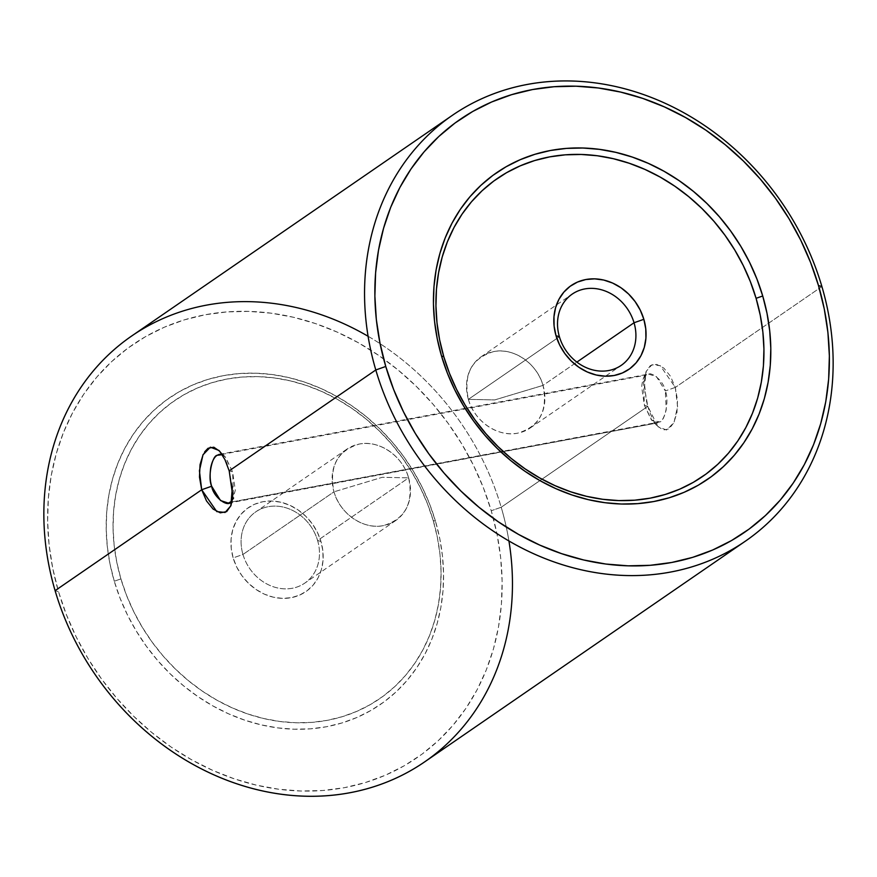 <?xml version="1.0" encoding="UTF-8"?>
<svg xmlns="http://www.w3.org/2000/svg" width="877" height="877" viewBox="0 0 877 877"><rect width="100%" height="100%" fill="white"/><g stroke="black" fill="none" stroke-linecap="round" stroke-linejoin="round"><path stroke-width="0.66" stroke-dasharray="4.38 3.29" d="M222.221 454.67L224.994 456.621L232.602 471.859L229.193 470.861L227 464.393M226.113 462.179L221.486 453.562M675.29 387.415L665.325 390.923C663.746 380.333 649.55 369.71 646.141 375.093L643.323 378.678L644.398 405.36L647.807 406.358L644.365 387.108L646.196 371.344L651.896 364.766L660.249 365.632L675.29 387.415L665.325 390.923L656.5 376.704L648.618 374.084L646.141 375.093C643.937 375.849 642.446 379.785 641.679 386.91L644.398 405.36L651.392 419.951L657.728 422.857L230.859 502.126L659.921 421.903C662.135 421.146 664.24 417.09 666.235 409.734L665.325 390.923C669.502 400 664.821 421.344 659.921 421.903L652.006 420.598L644.398 405.36L647.807 406.358L501.205 507.246L491.241 510.754A250.701 215.303 55.5 0 0 205.284 314.744A250.701 215.303 55.5 0 0 58.518 591.657L55.098 590.659L58.518 591.657L66.378 614.634L76.244 637.009L88.029 658.561L101.611 679.072L116.871 698.344L133.644 716.213L151.776 732.481L171.092 747.018L191.416 759.657L212.541 770.291L234.258 778.82L256.38 785.145L278.667 789.223L300.921 791.01L322.933 790.495L344.475 787.667L365.347 782.558L385.343 775.235L404.286 765.742L421.98 754.187L438.248 740.67L452.949 725.345L465.939 708.331L477.088 689.804L486.286 669.94L493.444 648.936L498.498 626.989L501.403 604.319L502.126 581.133L500.668 557.662L497.018 534.126L491.241 510.754L483.38 487.765L473.514 465.391L461.73 443.85L448.136 423.339L432.887 404.056L416.115 386.198L397.983 369.919L378.656 355.393L358.342 342.754L337.217 332.12L315.49 323.591L293.378 317.255L271.092 313.177L248.827 311.39L226.825 311.916L205.284 314.744L184.411 319.842L164.405 327.176L145.472 336.669L127.779 348.224L111.511 361.73L96.81 377.066L83.819 394.08L72.67 412.607L63.473 432.46L56.314 453.464L51.25 475.411L48.356 498.081L47.632 521.278L49.09 544.749L52.73 568.285L58.518 591.657A250.701 215.303 55.5 0 0 344.475 787.667A250.701 215.303 55.5 0 0 491.241 510.754L501.205 507.246A258.463 221.958 55.5 0 0 131.638 336.034M317.606 540.506A43.247 37.141 -124.5 0 1 292.282 588.27A43.247 37.141 -124.5 0 1 242.962 554.461L233.15 557.915A50.877 43.697 55.5 0 0 291.186 597.686A50.877 43.697 55.5 0 0 320.971 541.493L317.606 540.506L408.627 477.866A43.247 37.141 -124.5 0 1 395.823 520.478A43.247 37.141 -124.5 0 1 333.984 491.822L242.962 554.461A43.247 37.141 55.5 0 0 304.801 583.106A43.247 37.141 55.5 0 0 317.606 540.506A43.247 37.141 55.5 0 0 255.766 511.861A43.247 37.141 55.5 0 0 242.962 554.461L333.984 491.822C339.881 513.714 363.538 529.927 383.315 525.641C405.273 518.987 413.714 503.058 408.627 477.866L382.273 477.296L333.984 491.822L382.273 477.296L408.627 477.866C402.729 455.974 379.083 439.772 359.296 444.058C337.338 450.712 328.908 466.641 333.984 491.822A43.247 37.141 -124.5 0 1 346.788 449.221A43.247 37.141 -124.5 0 1 408.627 477.866L317.606 540.506L320.971 541.493L322.879 551.008L323.032 560.48L321.42 569.535L318.099 577.833L313.199 585.036L306.917 590.89L299.474 595.165L291.186 597.686L282.35 598.366L273.306 597.182L264.405 594.168L255.996 589.443L248.399 583.183L241.899 575.652L236.746 567.112L233.15 557.915L231.243 548.388L231.09 538.927L232.701 529.872L236.023 521.574L240.923 514.361L247.204 508.507L254.637 504.242L262.936 501.71L271.771 501.03L280.815 502.225L289.706 505.24L298.125 509.965L305.722 516.213L312.223 523.755L317.364 532.284L320.971 541.493A50.877 43.697 55.5 0 0 262.936 501.71A50.877 43.697 55.5 0 0 233.15 557.915L242.962 554.461A43.247 37.141 -124.5 0 1 268.274 506.698A43.247 37.141 -124.5 0 1 317.606 540.506M468.373 399.353A43.247 37.141 55.5 0 0 530.212 427.998A43.247 37.141 55.5 0 0 543.016 385.398L576.869 362.102L543.016 385.398C548.092 410.579 539.662 426.507 517.704 433.161C497.917 437.448 474.271 421.245 468.373 399.353L494.727 399.923L543.016 385.398L494.727 399.923L468.373 399.353C463.286 374.161 471.727 358.233 493.685 351.578C513.462 347.292 537.119 363.506 543.016 385.398A43.247 37.141 55.5 0 0 481.177 356.742A43.247 37.141 55.5 0 0 468.373 399.353L556.895 338.434L468.373 399.353M559.394 336.713L556.906 338.434L559.394 336.713M368.077 336.275A258.463 221.958 -124.5 0 1 501.205 507.246L647.807 406.358C650.537 415.26 653.716 421.804 657.344 426.003L663.187 430.026L668.987 428.93L673.876 422.681L676.967 412.508L677.515 400.131L675.301 387.448L670.477 376.233L663.867 368.11L656.676 364.383L650.317 365.61L646.031 371.771L644.288 381.681L646.217 400.131L647.807 406.358L658.068 426.792L651.896 420.489M221.585 454.472L646.141 375.093L221.585 454.472M821.902 286.56L675.301 387.448L821.902 286.56M203.146 454.494L204.692 451.808M433.205 520.51A180.925 155.372 -124.5 0 1 327.285 720.346A180.925 155.372 -124.5 0 1 120.916 578.897L114.273 581.232A186.088 159.811 55.5 0 0 326.54 726.726A186.088 159.811 55.5 0 0 435.474 521.179L433.205 520.51L427.527 503.924L420.401 487.776L411.894 472.232L402.094 457.432L391.087 443.51L378.985 430.629L365.895 418.877L351.951 408.397L337.294 399.276L322.045 391.602L306.369 385.442L290.408 380.881L274.326 377.932L258.266 376.639L242.381 377.022L226.836 379.061L211.774 382.745L197.336 388.029L183.677 394.88L170.905 403.223L159.165 412.968L148.553 424.04L139.18 436.308L131.144 449.682L124.501 464.01L119.327 479.171L115.687 495.012L113.582 511.368L113.067 528.107L114.12 545.045L116.751 562.025L120.916 578.897L126.595 595.483L133.721 611.62L142.227 627.176L152.028 641.975L163.034 655.886L175.137 668.778L188.226 680.519L202.17 691.01L216.827 700.131L232.076 707.805L247.752 713.955L263.703 718.526L279.796 721.475L295.856 722.758L311.741 722.385L327.285 720.346L342.348 716.662L356.775 711.368L370.445 704.527L383.216 696.185L394.957 686.439L405.569 675.367L414.942 663.089L422.977 649.725L429.62 635.386L434.784 620.236L438.434 604.396L440.539 588.028L441.054 571.3L440.002 554.363L437.371 537.371L433.205 520.51L435.474 521.179A186.088 159.811 55.5 0 0 223.218 375.685A186.088 159.811 55.5 0 0 114.273 581.232L120.916 578.897A180.925 155.372 -124.5 0 1 226.836 379.061A180.925 155.372 -124.5 0 1 433.205 520.51M114.273 581.232L109.987 563.878L107.29 546.415L106.194 528.984L106.731 511.773L108.891 494.946L112.64 478.656L117.956 463.067L124.786 448.322L133.063 434.575L142.699 421.947L153.618 410.568L165.698 400.537L178.82 391.953L192.885 384.915L207.728 379.467L223.218 375.685L239.213 373.591L255.547 373.196L272.067 374.523L288.61 377.548L305.032 382.251L321.146 388.577L336.834 396.481L351.907 405.865L366.257 416.641L379.708 428.721L392.162 441.986L403.486 456.292L413.571 471.519L422.319 487.513L429.642 504.122L435.474 521.179L439.772 538.522L442.468 555.996L443.565 573.415L443.028 590.627L440.868 607.465L437.108 623.744L431.791 639.344L424.972 654.078L416.696 667.836L407.06 680.464L396.141 691.843L384.06 701.874L370.927 710.447L356.873 717.496L342.03 722.933L326.54 726.726L310.546 728.82L294.212 729.204L277.691 727.877L261.149 724.851L244.727 720.149L228.601 713.823L212.925 705.93L197.84 696.546L183.501 685.759L170.039 673.679L157.597 660.425L146.273 646.108L136.187 630.892L127.439 614.898L120.116 598.289L114.273 581.232M424.665 761.872A258.463 221.958 55.5 0 0 501.205 507.246A258.463 221.958 -124.5 0 1 508.923 540.945M222.243 454.703L225.597 457.268L232.602 471.859L235.321 490.298L232.164 500.91M675.301 387.448L677.581 406.446L674.018 422.407L666.641 430.026L658.068 426.792M232.394 487.053L229.193 470.861L232.602 471.859L233.655 498.585L230.859 502.126M225.104 456.742L218.932 450.438M643.038 379.368L646.185 371.355M395.823 520.478L304.801 583.106M530.212 427.998L621.234 365.358M228.426 503.135L657.728 422.857M219.305 454.352L648.618 374.084M230.815 505.854L233.962 497.84M481.177 356.742L572.199 294.113M346.788 449.221L255.766 511.861"/><path stroke-width="1.32" d="M221.486 453.562L218.932 450.438L210.359 447.193L202.982 454.823L199.419 470.785L201.688 489.739L211.653 486.242C207.476 477.252 212.223 455.81 217.079 455.316L222.221 454.67M227 464.393L226.113 462.179M559.394 336.713A43.247 37.141 55.5 0 0 608.726 370.522A43.247 37.141 55.5 0 0 634.038 322.758L643.85 319.305A50.877 43.697 -124.5 0 1 614.064 375.509A50.877 43.697 -124.5 0 1 556.029 335.727L559.394 336.713A43.247 37.141 -124.5 0 1 572.199 294.113A43.247 37.141 -124.5 0 1 634.038 322.758A43.247 37.141 -124.5 0 1 621.234 365.358A43.247 37.141 -124.5 0 1 559.394 336.713L556.029 335.727L559.636 344.935L564.777 353.464L571.278 361.006L578.875 367.255L587.294 371.98L596.185 374.994L605.229 376.189L614.064 375.509L622.363 372.977L629.796 368.713L636.077 362.859L640.977 355.645L644.299 347.347L645.911 338.292L645.757 328.831L643.85 319.305L640.254 310.107L635.101 301.567L628.601 294.036L621.004 287.777L612.595 283.052L603.694 280.037L594.65 278.853L585.814 279.533L577.526 282.054L570.083 286.33L563.801 292.184L558.901 299.386L555.579 307.684L553.968 316.74L554.121 326.211L556.029 335.727A50.877 43.697 -124.5 0 1 585.814 279.533A50.877 43.697 -124.5 0 1 643.85 319.305L634.038 322.758L576.869 362.102L634.038 322.758A43.247 37.141 55.5 0 0 584.718 288.95A43.247 37.141 55.5 0 0 559.394 336.713M375.794 369.973L385.759 366.465A250.701 215.303 -124.5 0 1 532.525 89.553A250.701 215.303 -124.5 0 1 818.482 285.562L821.902 286.56A258.463 221.958 55.5 0 0 527.099 84.488A258.463 221.958 55.5 0 0 375.794 369.973A258.463 221.958 -124.5 0 1 452.335 115.347A258.463 221.958 -124.5 0 1 821.902 286.56A258.463 221.958 -124.5 0 1 745.362 541.186A258.463 221.958 -124.5 0 1 375.794 369.973L229.193 470.861L375.794 369.973A258.463 221.958 55.5 0 0 670.598 572.045A258.463 221.958 55.5 0 0 821.902 286.56L818.482 285.562L824.27 308.934L827.91 332.471L829.368 355.941L828.644 379.138L825.75 401.809L820.686 423.755L813.527 444.76L804.33 464.613L793.181 483.139L780.19 500.153L765.489 515.49L749.221 528.995L731.528 540.55L712.595 550.043L692.589 557.377L671.716 562.475L650.175 565.303L628.173 565.829L605.908 564.043L583.622 559.964L561.51 553.628L539.783 545.099L518.658 534.466L498.344 521.826L479.017 507.301L460.885 491.021L444.113 473.163L428.864 453.88L415.27 433.37L403.486 411.828L393.62 389.454L385.759 366.465L379.982 343.093L376.332 319.557L374.874 296.086L375.597 272.9L378.502 250.23L383.556 228.283L390.714 207.279L399.912 187.415L411.061 168.888L424.051 151.874L438.752 136.549L455.02 123.032L472.714 111.478L491.657 101.984L511.653 94.661L532.525 89.553L554.067 86.724L576.079 86.209L598.333 87.996L620.62 92.074L642.742 98.399L664.459 106.928L685.584 117.562L705.908 130.202L725.224 144.738L743.356 161.006L760.129 178.875L775.389 198.147L788.971 218.658L800.756 240.21L810.622 262.585L818.482 285.562A250.701 215.303 -124.5 0 1 671.716 562.475A250.701 215.303 -124.5 0 1 385.759 366.465L375.794 369.973M452.335 115.347L131.638 336.034A258.463 221.958 55.5 0 0 55.098 590.659A258.463 221.958 -124.5 0 1 119.458 345.143A258.463 221.958 -124.5 0 1 368.077 336.275M232.164 500.91L228.426 503.135L220.489 500.515L211.653 486.242C209.998 481.013 209.702 474.753 210.765 467.474C212.113 461.236 214.218 457.18 217.079 455.316L221.585 454.472L217.079 455.316L219.305 454.352L222.243 454.703M443.795 356.709A180.925 155.372 55.5 0 0 650.164 498.158A180.925 155.372 55.5 0 0 756.084 298.323L762.727 295.988A186.088 159.811 -124.5 0 1 653.782 501.534A186.088 159.811 -124.5 0 1 441.526 356.04L443.795 356.709L441.526 356.04L447.358 373.098L454.681 389.706L463.429 405.7L473.514 420.927L484.838 435.233L497.292 448.498L510.743 460.578L525.093 471.355L540.166 480.739L555.854 488.642L571.968 494.968L588.39 499.671L604.933 502.696L621.453 504.023L637.787 503.628L653.782 501.534L669.272 497.752L684.115 492.304L698.18 485.266L711.302 476.682L723.382 466.652L734.301 455.273L743.937 442.644L752.214 428.897L759.043 414.152L764.36 398.564L768.109 382.273L770.269 365.446L770.806 348.235L769.71 330.804L767.013 313.341L762.727 295.988L756.884 278.93L749.561 262.322L740.813 246.327L730.727 231.111L719.403 216.794L706.961 203.541L693.499 191.46L679.16 180.673L664.075 171.289L648.399 163.396L632.273 157.071L615.851 152.368L599.309 149.342L582.788 148.016L566.454 148.399L550.46 150.493L534.97 154.286L520.127 159.724L506.073 166.773L492.94 175.345L480.859 185.376L469.94 196.755L460.304 209.384L452.028 223.142L445.209 237.875L439.892 253.475L436.132 269.754L433.972 286.593L433.435 303.804L434.532 321.223L437.228 338.697L441.526 356.04A186.088 159.811 -124.5 0 1 550.46 150.493A186.088 159.811 -124.5 0 1 762.727 295.988L756.084 298.323A180.925 155.372 55.5 0 0 549.715 156.873A180.925 155.372 55.5 0 0 443.795 356.709L439.629 339.848L436.998 322.857L435.946 305.92L436.461 289.191L438.566 272.824L442.216 256.983L447.38 241.833L454.023 227.494L462.058 214.131L471.431 201.853L482.043 190.78L493.784 181.035L506.555 172.692L520.225 165.852L534.652 160.557L549.715 156.873L565.259 154.834L581.144 154.462L597.204 155.744L613.297 158.693L629.247 163.265L644.924 169.414L660.173 177.088L674.83 186.209L688.774 196.7L701.863 208.441L713.966 221.333L724.972 235.244L734.773 250.044L743.279 265.599L750.405 281.736L756.084 298.323L760.249 315.194L762.88 332.175L763.933 349.112L763.418 365.852L761.313 382.208L757.673 398.048L752.499 413.21L745.856 427.537L737.82 440.912L728.447 453.179L717.835 464.251L706.095 473.997L693.323 482.339L679.664 489.191L665.226 494.475L650.164 498.158L634.619 500.197L618.734 500.581L602.674 499.287L586.592 496.338L570.631 491.778L554.955 485.617L539.706 477.943L525.049 468.822L511.105 458.342L498.015 446.59L485.913 433.709L474.906 419.787L465.106 404.988L456.599 389.443L449.473 373.295L443.795 356.709M204.692 451.808L208.035 448.279L213.824 447.204L219.667 451.227L224.929 459.592L229.193 470.861L232.712 495.56L230.969 505.481L226.661 511.62L220.28 512.837L213.089 509.066L206.512 500.942L201.699 489.772L199.474 477.044L200.044 464.635L203.146 454.494M508.923 540.945A258.463 221.958 -124.5 0 1 334.455 795.011A258.463 221.958 -124.5 0 1 55.098 590.659L201.699 489.772L55.098 590.659A258.463 221.958 55.5 0 0 424.665 761.872L745.362 541.186M230.859 502.126C227.384 507.52 213.275 496.875 211.653 486.242L201.688 489.739L216.772 511.598L225.115 512.453L230.815 505.865L232.394 487.053"/></g></svg>
